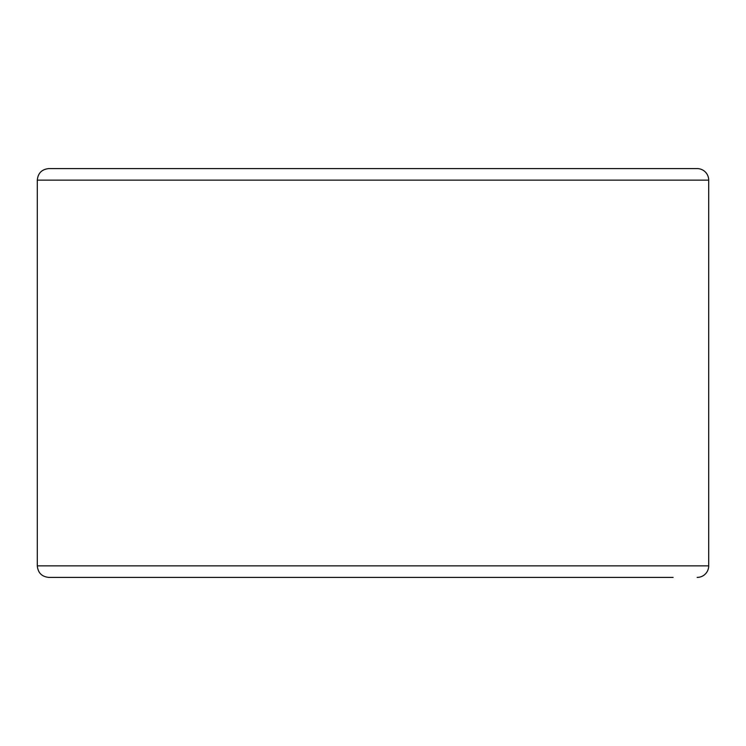 <?xml version="1.0" encoding="UTF-8"?>
<svg xmlns="http://www.w3.org/2000/svg" width="746" height="746" viewBox="0 0 746 746"><rect width="100%" height="100%" fill="white"/><g stroke="black" fill="none" stroke-linecap="round" stroke-linejoin="round"><path stroke-width="1.12" d="M697.156 577.404A11.544 11.544 0 0 0 708.7 565.86L708.7 180.14A11.544 11.544 0 0 0 697.156 168.596L48.844 168.596C41.832 169.286 37.981 173.128 37.3 180.14L37.3 565.86C37.981 572.872 41.832 576.714 48.844 577.404L673.106 577.404M697.156 168.596L72.894 168.596M37.3 565.86L708.7 565.86L708.7 180.14L37.3 180.14"/></g></svg>
